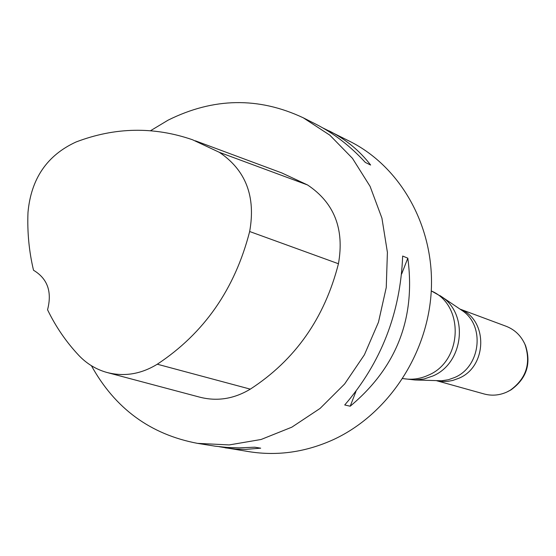 <?xml version="1.0" encoding="UTF-8"?>
<svg xmlns="http://www.w3.org/2000/svg" width="556" height="556" viewBox="0 0 556 556"><rect width="100%" height="100%" fill="white"/><g stroke="black" fill="none" stroke-linecap="round" stroke-linejoin="round"><path stroke-width="0.83" d="M322.654 127.831L350.155 141.537C401.203 167.286 434.542 227.112 431.289 290.51C428.037 353.894 388.199 414.206 333.579 439.539C305.967 452.097 277.896 456.156 249.359 451.722L219.238 446.711M150.551 130.709L168.079 120.165C213.49 97.564 258.561 96.786 303.291 117.816L329.861 135.191L352.462 158.342L370.087 186.364L381.923 218.147L387.407 252.361L386.246 287.556L378.469 322.209L364.388 354.818L344.637 383.967L320.089 408.424L291.83 427.175L261.098 439.483L229.211 444.925L197.498 443.361C150.481 434.472 115.127 408.59 91.42 365.716M350.204 406.214L344.727 404.976C381.117 362.727 400.431 313.091 402.662 256.052L407.812 258.158C415.825 318.06 396.623 367.412 350.204 406.214L355.972 391.389M329.166 130.91C345.888 139.403 359.711 150.78 370.637 165.042L365.327 162.428C350.315 146.068 333.843 133.329 315.912 124.203L303.291 117.816M197.498 443.361L215.214 446.19L227.084 447.441L239.254 447.858L254.759 447.198L260.681 448.178L245.669 449.38L235.522 449.053L225.326 447.851M195.344 140.8L281.781 172.93L307.572 184.974C334.281 202.801 344.574 229.058 338.444 263.746C324.516 318.234 295.132 360.038 250.304 389.144C233.937 398.972 217.021 401.627 199.548 397.109L107.878 372.722M76.068 141.982C114.995 127.15 153.817 126.407 192.522 139.758L219.314 152.309C245.808 170.129 255.92 196.532 249.658 231.518C234.875 289.078 204.087 333.308 157.292 364.215C140.981 374.181 124.155 376.919 106.821 372.437C96.091 369.406 86.792 363.763 78.924 355.513C66.24 342.03 55.781 326.782 47.552 309.761C52.222 291.796 47.545 278.625 33.52 270.251C29.044 251.451 27.202 232.206 27.981 212.51C31.025 178.782 47.051 155.277 76.068 141.982M407.812 258.158L401.627 274.059M436.668 380.735L484.165 393.975C491.824 396.025 499.371 395.385 506.801 392.063L510.283 390.215C526.219 378.615 531.147 363.436 525.079 344.685C521.187 335.831 514.884 329.701 506.162 326.282L459.951 309.08M219.314 152.309L307.572 184.974M249.658 231.518L338.444 263.746M157.292 364.215L250.304 389.144M440.088 295.674L441.881 296.883C468.958 314.543 463.537 363.165 432.922 375.967L424.061 378.99L414.88 379.97L441.693 380.77L448.344 379.741L454.752 377.454C480.669 366.647 485.228 325.621 462.272 310.644L460.625 309.532M402.801 378.539C411.544 380.102 420.093 378.97 428.433 375.154C462.724 360.976 464.468 304.73 431.261 290.941M460.125 309.192C488.14 319.742 487.452 366.522 458.957 378.226L452.806 380.429L448.032 381.319L443.215 381.52L436.877 380.742M507.691 391.639L511.04 389.853C526.595 378.532 531.404 363.721 525.483 345.415L523.822 342.003M460.785 309.636L441.881 296.883L431.268 290.892M402.773 378.58L414.88 379.97M510.283 390.215L511.04 389.853C526.608 378.539 531.425 363.728 525.483 345.415L525.079 344.685"/></g></svg>
